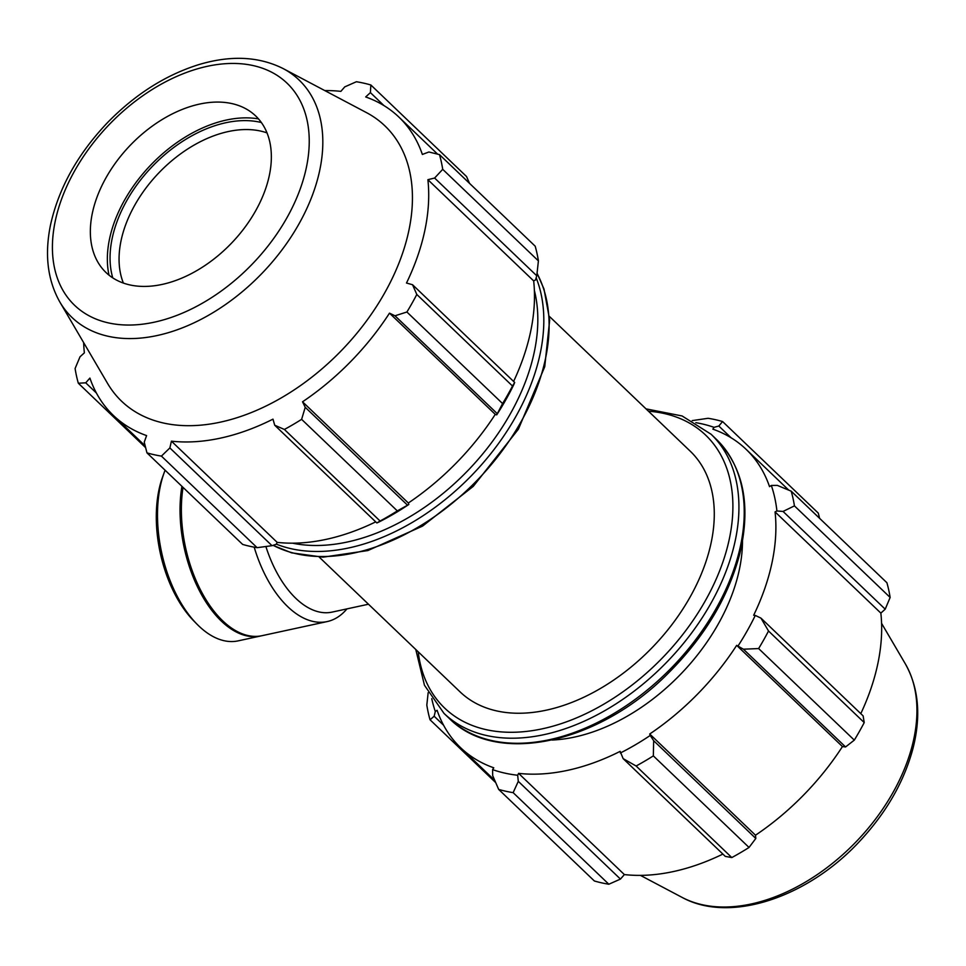 <?xml version="1.0" encoding="UTF-8"?>
<svg xmlns="http://www.w3.org/2000/svg" width="966" height="966" viewBox="0 0 966 966"><rect width="100%" height="100%" fill="white"/><g stroke="black" fill="none" stroke-linecap="round" stroke-linejoin="round"><path stroke-width="1.45" d="M549.449 316.462L690.267 451.219A166.514 108.252 133.7 0 1 653.366 646.363A166.514 108.252 133.7 0 1 460.033 691.837L319.203 557.08M324.793 90.587A206.483 134.238 -46.3 0 1 340.853 91.372L344.777 86.868L356.394 81.736A222.023 144.332 133.7 0 1 370.859 84.984L466.554 176.549L469.524 183.347M370.859 84.984L370.401 92.615L365.679 96.95A206.483 134.238 -46.3 0 1 398.886 117.079A206.483 134.238 -46.3 0 1 422.359 154.451L428.904 151.988L439.494 154.62L535.188 246.185A222.023 144.332 133.7 0 1 538.412 260.892L536.77 275.781L535.514 279.971L533.667 280.901A206.483 134.238 133.7 0 1 513.61 381.437M496.705 414.873A208.704 135.675 -46.3 0 0 513.888 384.432L514.673 382.464L512.499 386.026A222.023 144.332 133.7 0 1 502.586 403.571L496.705 414.873L495.268 414.366A206.483 134.238 133.7 0 1 408.328 503.008L408.823 504.469L397.316 510.905A222.023 144.332 133.7 0 1 380.085 521.024L376.861 522.968L378.938 522.014A208.704 135.675 -46.3 0 0 408.823 504.469M375.714 521.869A206.483 134.238 133.7 0 1 277.194 542.373L276.276 544.256L272.026 545.681L257.113 547.674A222.023 144.332 133.7 0 1 242.647 544.426L146.953 452.861L144.248 442.186L146.591 435.594A206.483 134.238 -46.3 0 1 113.384 415.452L145.178 445.869M370.401 92.615L383.961 105.596M533.667 280.901L427.89 179.688L434.615 178.034L536.77 275.781M538.412 260.892L442.718 169.328L434.615 178.034M495.268 414.366L389.491 313.153L394.985 315.797L497.14 413.545M502.586 403.571L406.903 312.006L394.985 315.797M272.026 545.681L169.871 447.934L171.417 441.16A206.483 134.238 -46.3 0 0 272.98 419.147L274.706 425.221L376.861 522.968M380.085 521.024L284.39 429.459L274.706 425.221M83.644 342.604A206.483 134.238 -46.3 0 0 84.38 352.844L80.021 356.78L75.094 368.517A222.023 144.332 133.7 0 0 78.318 383.224L145.612 447.62M123.382 283.05A108.301 70.409 133.7 0 1 121.004 240.92A108.301 70.409 133.7 0 1 267.051 132.91M261.388 122.525A114.797 74.636 -46.3 0 0 112.116 238.65A114.797 74.636 -46.3 0 0 112.756 277.858M109.013 275.141A118.033 76.737 133.7 0 1 109.472 239.23A118.033 76.737 133.7 0 1 258.526 118.903M96.419 393.041L85.733 382.826L78.318 383.224M85.733 382.826L89.91 378.08A206.483 134.238 -46.3 0 0 113.384 415.452M169.871 447.934L161.419 456.109A222.023 144.332 133.7 0 1 146.953 452.861M407.386 505.049L305.232 407.302L301.621 419.341A222.023 144.332 133.7 0 1 284.39 429.459M305.232 407.302L302.539 401.796A206.483 134.238 -46.3 0 0 389.491 313.153M514.673 382.464L412.53 284.716L416.805 294.461A222.023 144.332 133.7 0 1 406.903 312.006M412.53 284.716L406.493 283.038A206.483 134.238 -46.3 0 0 427.89 179.688M439.494 154.62A222.023 144.332 133.7 0 1 442.718 169.328M283.219 68.61L366.512 112.636A190.495 123.841 133.7 0 1 342.761 349.161A190.495 123.841 133.7 0 1 107.504 383.309L59.856 302.032C47.575 280.225 44.46 254.541 50.51 224.981C58.721 187.899 77.92 153.57 108.132 121.982C135.445 94.209 165.512 75.143 198.344 64.758C230.476 55.05 258.767 56.33 283.219 68.61A164.28 106.791 133.7 0 1 262.728 272.581A164.28 106.791 133.7 0 1 59.856 302.032M161.419 456.109L257.113 547.674M301.621 419.341L397.316 510.905M416.805 294.461L512.499 386.026M277.194 542.373L171.417 441.16M408.328 503.008L302.539 401.796M92.289 213.438A108.301 70.409 133.7 0 1 155.321 123.962A108.301 70.409 133.7 0 1 245.243 108.446A108.301 70.409 133.7 0 1 231.731 242.925A108.301 70.409 133.7 0 1 97.989 262.341A108.301 70.409 133.7 0 1 92.289 213.438M695.858 422.673A208.704 135.675 133.7 0 1 714.031 427.334L718.825 426.018L722.58 421.538A222.023 144.332 -46.3 0 0 708.114 418.29L692.211 420.608M428.155 692.719L426.815 705.071A222.023 144.332 -46.3 0 0 430.039 719.779L434.169 716.229L435.304 711.483A208.704 135.675 133.7 0 1 431.754 698.672M435.304 711.483L437.091 710.288A206.483 134.238 -46.3 0 0 460.565 747.66A206.483 134.238 -46.3 0 0 493.771 767.801L492.6 769.624L492.672 775.589L498.673 789.415A222.023 144.332 -46.3 0 0 513.139 792.651L518.295 781.337L517.679 775.251A208.704 135.675 133.7 0 1 492.6 769.624M517.679 775.251L518.597 773.368A206.483 134.238 -46.3 0 0 620.16 751.355L623.13 758.624L636.111 766.002A222.023 144.332 -46.3 0 0 653.342 755.883L653.656 740.705L650.227 735.452A208.704 135.675 133.7 0 1 620.341 752.997M650.227 735.452L649.72 734.003A206.483 134.238 -46.3 0 0 736.672 645.36L743.409 649.2L758.624 648.56A222.023 144.332 -46.3 0 0 768.525 631.003L760.954 618.119L755.279 615.427A208.704 135.675 133.7 0 1 738.109 645.856M755.279 615.427L753.673 615.245A206.483 134.238 -46.3 0 0 775.07 511.895L776.918 510.966L783.052 511.437L794.438 505.882A222.023 144.332 -46.3 0 0 791.214 491.175L777.34 485.391L771.327 485.463A208.704 135.675 133.7 0 1 776.918 510.966M771.327 485.463L769.54 486.659A206.483 134.238 -46.3 0 0 746.066 449.287A206.483 134.238 -46.3 0 0 712.86 429.158L714.031 427.334M742.492 541.153A166.514 108.252 133.7 0 1 552.178 740.041M791.214 491.175L886.909 582.74A222.023 144.332 133.7 0 1 890.133 597.447L794.438 505.882M768.525 631.003L864.22 722.58L863.109 715.866L760.954 618.119M649.72 734.003L755.497 835.216L755.81 838.452L653.656 740.705M653.342 755.883L749.036 847.46L755.81 838.452M518.597 773.368L624.374 874.58L620.45 879.084L518.295 781.337M513.139 792.651L608.834 884.228L620.45 879.084M443.587 725.249L434.169 716.229M430.039 719.779L495.703 782.605M819.615 518.344L818.274 513.103L722.58 421.538M783.052 511.437L885.206 609.184L890.133 597.447M885.206 609.184L880.847 613.108A206.483 134.238 133.7 0 1 860.791 713.645M864.22 722.58A222.023 144.332 133.7 0 1 854.306 740.125L758.624 648.56M743.409 649.2L845.564 746.947L854.306 740.125M845.564 746.947L842.449 746.573A206.483 134.238 133.7 0 1 755.497 835.216M749.036 847.46A222.023 144.332 133.7 0 1 731.805 857.567L636.111 766.002M623.13 758.624L725.285 856.371L731.805 857.567M722.894 854.077A206.483 134.238 133.7 0 1 624.374 874.58M608.834 884.228A222.023 144.332 133.7 0 1 594.368 880.98L498.673 789.415M736.672 645.36L842.449 746.573M775.07 511.895L880.847 613.108M718.825 426.018L731.141 437.803M261.4 635.809A102.517 56.125 -102.2 0 1 260.748 635.966L238.191 640.856A102.517 56.125 -102.2 0 1 197.028 624.217A102.517 56.125 -102.2 0 1 160.199 486.804A102.517 56.125 -102.2 0 1 164.172 472.652A102.517 56.125 -102.2 0 1 165.101 470.237M164.172 472.652L162.662 476.793A97.602 53.432 77.8 0 0 158.871 490.257A97.602 53.432 77.8 0 0 193.937 621.078L197.028 624.217M260.748 635.966A102.517 56.125 -102.2 0 1 199.974 591.772A102.517 56.125 -102.2 0 1 181.922 486.321M368.469 604.221L332.147 612.094A94.318 51.633 -102.2 0 1 265.892 546.527M346.939 608.894A102.517 56.125 -102.2 0 1 327.172 621.573A102.517 56.125 -102.2 0 1 254.191 547.167M327.172 621.573L262.076 635.676A102.517 56.125 -102.2 0 1 201.64 592.122A102.517 56.125 -102.2 0 1 183.033 487.383M534.379 290.488A188.829 122.754 133.7 0 1 468.715 469.681A188.829 122.754 133.7 0 1 292.589 543.182M276.336 544.148A193.164 125.568 -46.3 0 0 471.13 475.972A193.164 125.568 -46.3 0 0 536.166 277.822M537.048 273.438A193.164 125.568 133.7 0 1 476.95 480.5A193.164 125.568 133.7 0 1 273.137 545.307M55.171 221.48A153.679 99.909 -46.3 0 0 220.767 291.382A153.679 99.909 -46.3 0 0 266.64 69.854A153.679 99.909 -46.3 0 0 55.171 221.48M716.374 439.313A193.164 125.568 133.7 0 1 673.556 665.695A193.164 125.568 133.7 0 1 449.287 718.438C496.162 766.147 598.63 743.82 668.4 673.073C704.709 636.739 728.533 596.867 739.871 553.446C751.222 504.94 743.385 466.904 716.374 439.313L711.073 434.241L682.117 415.972L646.025 408.872M415.778 649.49L424.46 685.244L443.986 713.367A193.164 125.568 -46.3 0 0 668.255 660.623A193.164 125.568 -46.3 0 0 711.073 434.241M648.452 411.202A188.829 122.754 133.7 0 1 663.847 656.397A188.829 122.754 133.7 0 1 418.206 651.821M682.008 897.354C730.03 923.834 807.89 897.366 859.752 841.193C886.293 812.684 904.031 781.808 912.955 748.553C921.238 716.023 918.702 687.816 905.371 663.92A164.28 106.791 133.7 0 1 856.818 841.048A164.28 106.791 133.7 0 1 682.008 897.354L640.434 875.377M537.072 273.233L544.003 289.063L549.678 320.06L544.739 366.73L518.38 429.206L473.268 486.357L422.565 526.096L367.865 550.56L323.055 557.165L291.575 552.842L273.016 545.355M398.886 117.079L437.622 154.149M443.986 713.367L449.287 718.438M460.565 747.66L494.725 780.347M746.066 449.287L788.751 490.136M905.371 663.92L881.584 623.36"/></g></svg>

